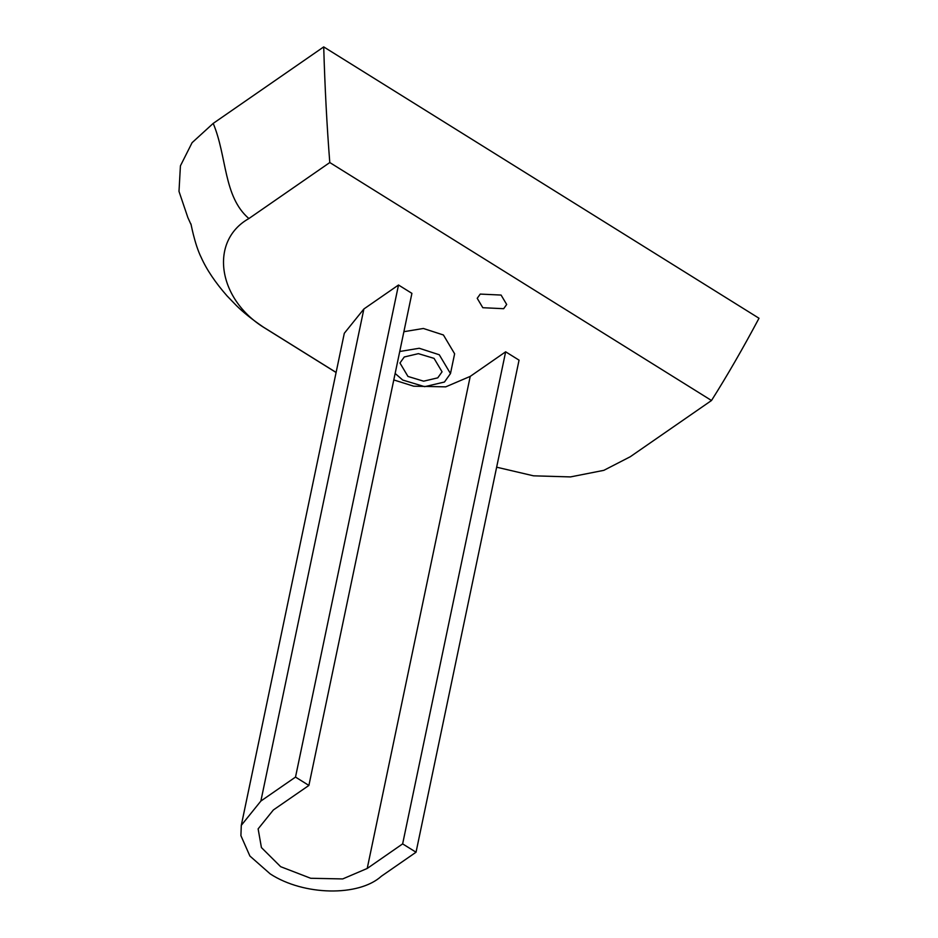 <?xml version="1.0" encoding="UTF-8"?>
<svg xmlns="http://www.w3.org/2000/svg" width="938" height="938" viewBox="0 0 938 938"><rect width="100%" height="100%" fill="white"/><g stroke="black" fill="none" stroke-linecap="round" stroke-linejoin="round"><path stroke-width="1.41" d="M480.233 294.086L501.08 295.06L506.684 304.475L503.671 308.696L482.812 307.711L477.219 298.307L480.233 294.086M404.266 356.979L418.395 353.649L434.06 358.375L442.056 371.811L437.753 377.85L423.624 381.18L407.96 376.443L399.963 363.006L404.266 356.979M496.648 467.194L533.523 475.824L570.492 476.914L603.849 470.337L630.23 456.759L711.508 400.503L329.789 162.544L248.875 218.554C208.318 241.394 217.933 301.028 266.697 329.168L336.109 372.433M395.133 373.465L402.742 380.054L424.668 386.679L444.448 382.024L450.475 373.582L454.625 353.79L443.416 334.983L423.378 328.476L403.879 331.7M711.508 400.503C727.196 375.669 743.025 348.256 759.006 318.252L323.716 46.9L213.207 123.394L192.091 142.67L180.424 165.838L178.994 191.387L187.881 217.616L191.118 224.757M329.789 162.544C326.916 126.149 324.9 87.597 323.716 46.9M266.697 329.168L263.543 327.233C252.24 319.541 243.188 312.307 236.376 305.542L227.019 295.869C215.306 282.49 206.735 269.757 201.295 257.657L201.295 257.657C194.377 243.88 190.613 221.509 190.965 224.135M450.475 373.582L439.277 354.763L419.227 348.268L399.74 351.492M402.637 843.883L367.215 868.459L470.231 376.384L505.652 351.809L519.054 360.145L416.038 852.22L402.637 843.883L505.652 351.809M367.215 868.459L342.71 878.929L310.701 878.273L280.638 866.677L261.421 847.565L258.126 828.887L273.357 809.975L308.895 785.434L411.911 293.36L398.509 285.011L295.505 777.086L260.87 801.052L363.885 308.977L398.509 285.011M393.784 379.937L413.717 386.198L445.726 386.855L470.231 376.384M308.895 785.434L295.505 777.086M260.87 801.052L241.289 825.358L240.914 835.664L249.895 856.031L270.214 873.899C303.537 895.696 358.762 896.834 381.414 876.198L416.038 852.22M241.289 825.358L344.305 333.283L363.885 308.977M248.875 218.554C223.291 196.523 227.137 156.634 213.207 123.394M336.097 372.492L264.739 328.007"/></g></svg>
